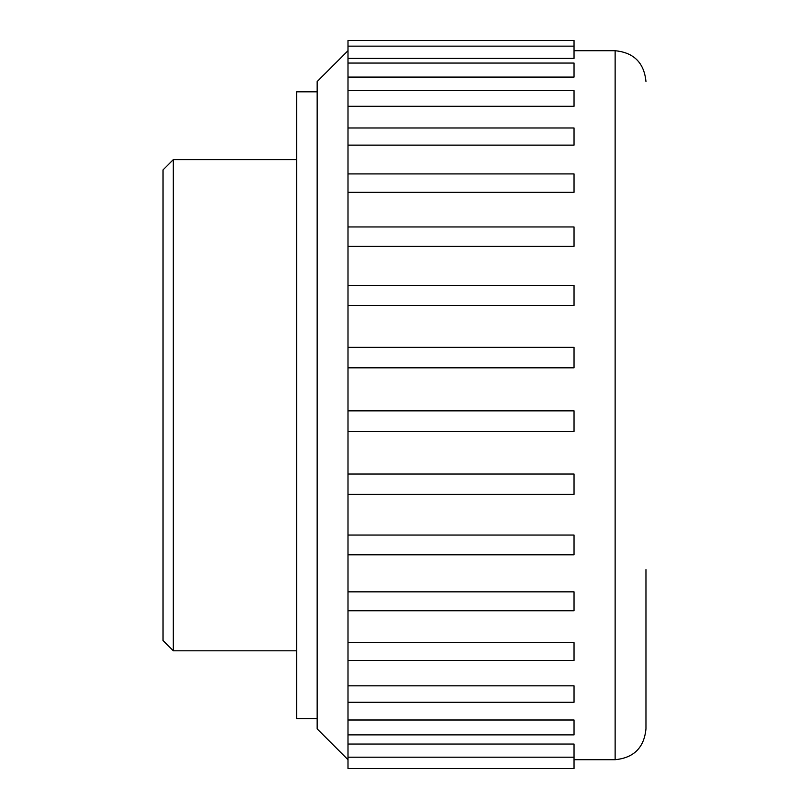 <?xml version="1.0" encoding="UTF-8"?>
<svg xmlns="http://www.w3.org/2000/svg" width="809" height="809" viewBox="0 0 809 809"><rect width="100%" height="100%" fill="white"/><g stroke="black" fill="none" stroke-linecap="round" stroke-linejoin="round"><path stroke-width="1.21" d="M296.61 159.626L173.308 159.626L173.308 650.8L296.61 650.8M173.308 159.626L163.034 169.9L163.034 640.526L173.308 650.8M574.036 50.724L615.133 50.724L615.133 759.702C633.862 757.871 644.136 747.597 645.966 728.879L645.966 569.617M347.991 58.4L347.991 46.143L574.036 46.143L574.036 58.4L347.991 58.4L347.991 63.051L574.036 63.051L574.036 77.077L347.991 77.077L347.991 90.628L574.036 90.628L574.036 106.303L347.991 106.303L347.991 127.984L574.036 127.984L574.036 145.135L347.991 145.135L347.991 173.915L574.036 173.915L574.036 192.32L347.991 192.32L347.991 226.955L574.036 226.955L574.036 246.351L347.991 246.351L347.991 285.395L574.036 285.395L574.036 305.489L347.991 305.489L347.991 347.354L574.036 347.354L574.036 367.832L347.991 367.832L347.991 474.044L574.036 474.044L574.036 494.37L347.991 494.37L347.991 535.032L574.036 535.032L574.036 554.812L347.991 554.812L347.991 591.844L574.036 591.844L574.036 610.775L347.991 610.775L347.991 642.659L574.036 642.659L574.036 660.457L347.991 660.457L347.991 685.84L574.036 685.84L574.036 702.273L347.991 702.273L347.991 720L574.036 720L574.036 734.875L347.991 734.875L347.991 744.047L574.036 744.047L574.036 757.204L347.991 757.204L347.991 744.047M347.991 431.389L574.036 431.389L574.036 410.851L347.991 410.851M347.991 46.143L347.991 40.45L574.036 40.45L574.036 46.143M317.158 91.822L296.61 91.822L296.61 718.604L317.158 718.604M347.991 768.55L347.991 757.204L574.036 757.204L574.036 768.55L347.991 768.55M347.991 734.875L347.991 720M347.991 702.273L347.991 685.84M347.991 660.457L347.991 642.659M347.991 610.775L347.991 591.844M347.991 554.812L347.991 535.032M347.991 494.37L347.991 474.044M347.991 367.832L347.991 347.354M347.991 305.489L347.991 285.395M347.991 246.351L347.991 226.955M347.991 192.32L347.991 173.915M347.991 145.135L347.991 127.984M347.991 106.303L347.991 90.628M347.991 77.077L347.991 63.051M347.991 50.724L317.158 81.547L317.158 728.879L347.991 759.702M615.133 759.702L574.036 759.702M615.133 50.724C633.862 52.555 644.136 62.829 645.966 81.547"/></g></svg>
